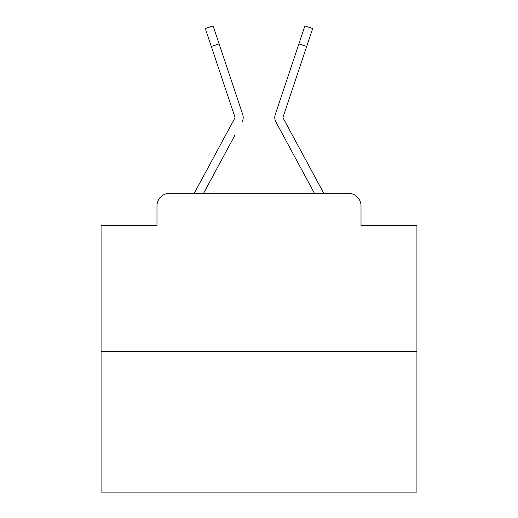 <?xml version="1.0" encoding="UTF-8"?>
<svg xmlns="http://www.w3.org/2000/svg" width="518" height="518" viewBox="0 0 518 518"><rect width="100%" height="100%" fill="white"/><g stroke="black" fill="none" stroke-linecap="round" stroke-linejoin="round"><path stroke-width="0.78" d="M156.98 205.937L156.98 225.518L156.98 205.937A12.633 12.633 0 0 1 169.613 193.305L194.36 193.305A31.585 31.585 0 0 1 195.519 190.928L234.842 118.098A1.263 1.263 0 0 0 234.932 117.094L205.303 28.503L213.092 25.9L219.101 43.875L211.318 46.478M416.925 351.23L101.075 351.23L101.075 492.1L416.925 492.1L416.925 225.518L361.02 225.518L361.02 205.937A12.633 12.633 0 0 0 348.387 193.305L169.613 193.305M101.075 351.23L101.075 225.518L156.98 225.518M234.751 135.548L203.568 193.305L233.365 138.118L203.568 193.305L233.365 138.118L203.568 193.305L233.365 138.118L203.568 193.305L233.365 138.118L203.568 193.305L233.365 138.118L203.568 193.305L233.365 138.118L203.568 193.305L233.365 138.118L203.568 193.305L233.365 138.118L203.568 193.305L233.365 138.118L203.568 193.305L233.365 138.118L203.568 193.305L233.365 138.118L203.568 193.305L233.365 138.118L203.568 193.305L233.365 138.118L203.568 193.305L233.365 138.118L203.568 193.305L233.365 138.118L203.568 193.305L233.365 138.118L203.568 193.305L233.365 138.118L203.568 193.305L209.725 193.305M308.275 193.305L314.432 193.305L275.932 122.002A9.473 9.473 0 0 1 275.285 114.491L304.908 25.9L312.697 28.503L306.682 46.478L298.899 43.875M283.003 117.495A1.263 1.263 0 0 1 283.068 117.094A1.263 1.263 0 0 0 283.003 117.495A1.263 1.263 0 0 1 283.068 117.094A1.263 1.263 0 0 0 283.003 117.495A1.263 1.263 0 0 1 283.068 117.094A1.263 1.263 0 0 0 283.003 117.495A1.263 1.263 0 0 1 283.068 117.094A1.263 1.263 0 0 0 283.003 117.495A1.263 1.263 0 0 1 283.068 117.094A1.263 1.263 0 0 0 283.003 117.495A1.263 1.263 0 0 1 283.068 117.094A1.263 1.263 0 0 0 283.003 117.495A1.263 1.263 0 0 1 283.068 117.094A1.263 1.263 0 0 0 283.003 117.495A1.263 1.263 0 0 1 283.068 117.094A1.263 1.263 0 0 0 283.003 117.495A1.263 1.263 0 0 1 283.068 117.094A1.263 1.263 0 0 0 283.003 117.495A1.263 1.263 0 0 1 283.068 117.094A1.263 1.263 0 0 0 283.003 117.495A1.263 1.263 0 0 1 283.068 117.094A1.263 1.263 0 0 0 283.003 117.495A1.263 1.263 0 0 1 283.068 117.094A1.263 1.263 0 0 0 283.003 117.495A1.263 1.263 0 0 1 283.068 117.094A1.263 1.263 0 0 0 283.003 117.495A1.263 1.263 0 0 1 283.068 117.094A1.263 1.263 0 0 0 283.003 117.495A1.263 1.263 0 0 1 283.068 117.094A1.263 1.263 0 0 0 283.003 117.495A1.263 1.263 0 0 1 283.068 117.094A1.263 1.263 0 0 0 283.003 117.495A1.263 1.263 0 0 1 283.068 117.094A1.263 1.263 0 0 0 283.003 117.495A1.263 1.263 0 0 1 283.068 117.094A1.263 1.263 0 0 0 283.158 118.098A1.263 1.263 0 0 1 283.003 117.495A1.263 1.263 0 0 0 283.158 118.098A1.263 1.263 0 0 1 283.003 117.495A1.263 1.263 0 0 0 283.158 118.098A1.263 1.263 0 0 1 283.003 117.495A1.263 1.263 0 0 0 283.158 118.098A1.263 1.263 0 0 1 283.003 117.495A1.263 1.263 0 0 0 283.158 118.098A1.263 1.263 0 0 1 283.003 117.495A1.263 1.263 0 0 0 283.158 118.098A1.263 1.263 0 0 1 283.003 117.495A1.263 1.263 0 0 0 283.158 118.098A1.263 1.263 0 0 1 283.003 117.495A1.263 1.263 0 0 0 283.158 118.098A1.263 1.263 0 0 1 283.003 117.495A1.263 1.263 0 0 0 283.158 118.098A1.263 1.263 0 0 1 283.003 117.495A1.263 1.263 0 0 0 283.158 118.098A1.263 1.263 0 0 1 283.003 117.495A1.263 1.263 0 0 0 283.158 118.098A1.263 1.263 0 0 1 283.003 117.495A1.263 1.263 0 0 0 283.158 118.098A1.263 1.263 0 0 1 283.003 117.495A1.263 1.263 0 0 0 283.158 118.098A1.263 1.263 0 0 1 283.003 117.495A1.263 1.263 0 0 0 283.158 118.098A1.263 1.263 0 0 1 283.003 117.495A1.263 1.263 0 0 0 283.158 118.098A1.263 1.263 0 0 1 283.003 117.495A1.263 1.263 0 0 0 283.158 118.098A1.263 1.263 0 0 1 283.003 117.495A1.263 1.263 0 0 0 283.158 118.098A1.263 1.263 0 0 1 283.003 117.495A1.263 1.263 0 0 0 283.158 118.098A1.263 1.263 0 0 1 283.003 117.495A1.263 1.263 0 0 0 283.158 118.098A1.263 1.263 0 0 1 283.003 117.495A1.263 1.263 0 0 0 283.158 118.098A1.263 1.263 0 0 1 283.003 117.495A1.263 1.263 0 0 0 283.158 118.098A1.263 1.263 0 0 1 283.003 117.495A1.263 1.263 0 0 0 283.158 118.098A1.263 1.263 0 0 1 283.003 117.495A1.263 1.263 0 0 0 283.158 118.098A1.263 1.263 0 0 1 283.003 117.495A1.263 1.263 0 0 0 283.158 118.098A1.263 1.263 0 0 1 283.003 117.495A1.263 1.263 0 0 0 283.158 118.098A1.263 1.263 0 0 1 283.003 117.495A1.263 1.263 0 0 0 283.158 118.098A1.263 1.263 0 0 1 283.003 117.495A1.263 1.263 0 0 0 283.158 118.098A1.263 1.263 0 0 1 283.003 117.495A1.263 1.263 0 0 0 283.158 118.098A1.263 1.263 0 0 1 283.003 117.495A1.263 1.263 0 0 0 283.158 118.098A1.263 1.263 0 0 1 283.003 117.495A1.263 1.263 0 0 0 283.158 118.098L322.481 190.928A31.585 31.585 0 0 1 323.64 193.305L348.387 193.305M361.02 225.518L361.02 205.937M242.068 122.002A9.473 9.473 0 0 0 242.715 114.491L219.101 43.875M291.958 64.62L275.285 114.491M283.249 135.548L275.932 122.002M234.842 118.098A1.263 1.263 0 0 0 234.997 117.495A1.263 1.263 0 0 1 234.842 118.098A1.263 1.263 0 0 0 234.997 117.495A1.263 1.263 0 0 1 234.842 118.098A1.263 1.263 0 0 0 234.997 117.495A1.263 1.263 0 0 1 234.842 118.098A1.263 1.263 0 0 0 234.997 117.495A1.263 1.263 0 0 1 234.842 118.098A1.263 1.263 0 0 0 234.997 117.495A1.263 1.263 0 0 1 234.842 118.098A1.263 1.263 0 0 0 234.997 117.495A1.263 1.263 0 0 1 234.842 118.098A1.263 1.263 0 0 0 234.932 117.094M226.042 64.62L242.715 114.491M283.068 117.094L306.682 46.478"/></g></svg>
